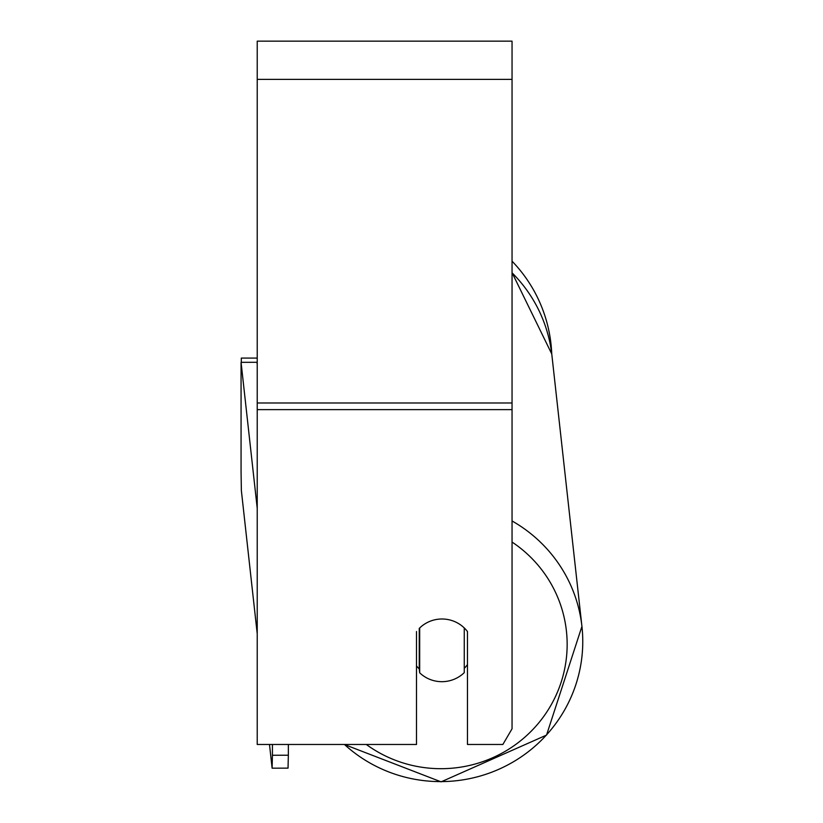 <?xml version="1.0" encoding="UTF-8"?>
<svg xmlns="http://www.w3.org/2000/svg" width="823" height="823" viewBox="0 0 823 823"><rect width="100%" height="100%" fill="white"/><g stroke="black" fill="none" stroke-linecap="round" stroke-linejoin="round"><path stroke-width="1.23" d="M464.265 627.949L464.265 672.638A31.85 31.367 -6.3 0 1 419.679 672.792L419.679 627.97M416.5 665.9A31.85 31.367 -6.3 0 0 419.246 668.914L419.679 672.792M419.679 627.98A31.85 31.367 -6.3 0 1 425.542 623.495A31.85 31.367 0 0 1 467.464 631.539L467.464 744.476L502.863 744.476L512.05 728.787L512.05 409.628L257.229 409.628L257.229 744.476L416.5 744.476L416.5 631.539M467.464 664.583A31.85 31.367 -6.3 0 1 464.265 668.348M419.246 668.914L419.246 628.391M512.05 409.628L512.05 41.15L257.229 41.15L257.229 409.628M512.05 261.179A141.741 141.741 0 0 1 551.749 353.941A141.741 141.741 0 0 0 512.05 261.179M241.304 362.336L241.304 358.087L257.229 358.087M257.229 633.803L241.365 490.57L241.067 472.124L241.067 362.336L256.982 362.285L257.229 364.496M241.067 362.336L257.229 508.336M288.348 744.476L288.348 755.216L272.423 755.267L272.115 768.188L288.04 768.137L288.348 755.216M272.423 744.476L272.423 755.267M272.115 768.188L269.491 744.476M344.446 744.476A141.741 139.571 173.7 0 0 441.056 781.603M512.05 542.059A125.816 123.882 -6.3 0 1 561.595 680.806A125.816 123.882 -6.3 0 1 441.365 768.692A125.816 123.882 -6.3 0 1 366.307 744.476M512.05 272.794A141.741 139.571 -6.3 0 1 551.924 355.433L581.933 626.416A141.741 139.571 173.7 0 0 512.05 520.969M441.159 781.603A141.741 139.571 173.7 0 0 581.933 626.416L546.544 735.083L441.107 781.85L546.544 735.083L581.933 626.416M512.05 79.378L257.229 79.378M512.05 402.992L257.229 402.992M344.292 744.476L441.107 781.85L344.292 744.476M512.05 272.66L551.749 353.941"/></g></svg>
